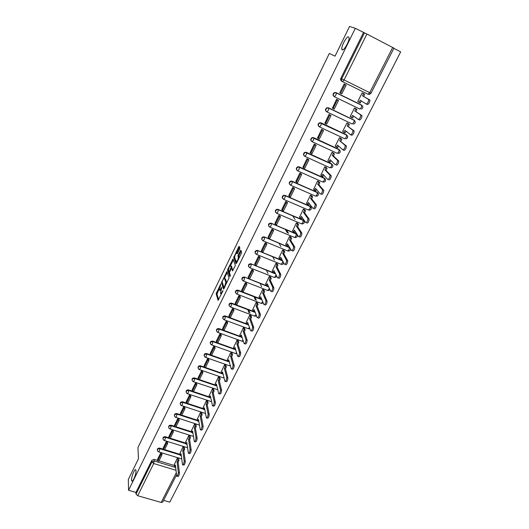 <?xml version="1.0" encoding="UTF-8"?>
<svg xmlns="http://www.w3.org/2000/svg" width="529" height="529" viewBox="0 0 529 529"><rect width="100%" height="100%" fill="white"/><g stroke="black" fill="none" stroke-linecap="round" stroke-linejoin="round"><path stroke-width="0.79" d="M220.851 283.828L216.13 293.694L218.067 300.34L222.762 291.347L222.954 290.527L222.054 291.942C221.267 293.436 220.725 293.906 220.434 293.344L221.896 287.148L221.003 288.556C220.223 290.037 219.694 290.5 219.403 289.952L220.851 283.828M342.25 49.845C343.956 51.035 349.814 40.502 349.041 37.585L348.591 36.898C346.786 35.873 341.053 46.327 341.833 49.177L342.25 49.845M131.582 479.869L131.701 480.676C132.402 483.222 136.257 474.42 135.993 470.863L135.874 470.109C135.166 467.583 131.357 476.259 131.582 479.869M239.597 249.113L239.875 247.995L239.194 246.349L238.658 246.851L233.692 257.603L236.013 263.66L236.549 263.171L241.35 253.358L241.634 252.221L240.788 250.184L238.209 254.866L237.931 255.996L238.361 257.101C238.024 259.772 237.296 261.227 236.179 261.458L234.625 257.431C234.955 254.819 235.676 253.384 236.78 253.12L237.038 253.768L237.567 253.272L239.597 249.113M219.191 288.9L216.983 294.018L216.13 293.694L216.983 294.018L218.656 299.731M128.56 490.284L128.316 479.512L138.453 458.755L137.957 447.527L329.329 53.436L335.029 56.173L349.543 26.45L355.323 28.315L128.56 490.284L135.953 492.413L136.019 494.132L151.942 461.976L154.342 461.043L175.668 467.497M226.888 271.602L221.512 282.631L223.562 289.099L229.064 277.897L226.888 271.602M227.847 269.056L233.011 259.045L235.306 265.102L235.035 266.272L232.462 270.914L231.543 268.388L231.021 268.858L229.414 272.733L230.353 275.411L229.791 276.555L227.576 270.2L227.847 269.056L228.488 269.307M342.137 81.4L341.694 81.175C340.65 80.514 340.372 79.555 340.855 78.299L341.701 78.781L364.441 32.871L366.908 34.035L393.966 48.165L370.988 93.269L369.711 92.668L392.723 47.445M163.58 500.368L169.783 502.153L400.684 51.882L393.88 48.344M355.323 28.315L364.441 32.871M135.953 492.413L151.83 460.329L154.223 459.403L157.649 460.442M158.984 460.852L174.491 465.553M162.681 502.133L161.186 502.457L137.732 495.733L136.019 494.132M178.657 458.379L177.433 457.962L174.372 464.449M161.861 453.545L162.019 453.234L160.763 452.85L157.556 459.337M167.508 442.211L167.66 441.907L166.397 441.51L163.163 448.076M184.343 447.157L183.113 446.727L180.019 453.28M173.208 430.765L173.353 430.461L172.09 430.057L168.824 436.69M190.09 435.817L188.86 435.38L185.725 442.006M178.967 419.193L177.843 418.485L174.544 425.184M195.889 424.357L194.659 423.914L191.498 430.606M184.786 407.495L183.656 406.794L180.323 413.566M201.754 412.779L200.517 412.329L197.324 419.094M190.671 395.679L189.534 394.978L186.162 401.815M207.679 401.081L206.442 400.625L203.215 407.456M196.616 383.743L195.472 383.036L192.067 389.946M213.67 389.265L212.427 388.795L209.167 395.699M202.627 371.669L201.47 370.961L198.031 377.951M219.72 377.316L218.477 376.84L215.177 383.823M208.697 359.475L207.54 358.761L204.062 365.83M225.837 365.241L224.587 364.759L221.254 371.814M214.834 347.143L213.67 346.429L210.152 353.57M232.019 353.041L230.77 352.545L227.397 359.68M221.043 334.678L219.866 333.964L216.315 341.185M238.268 340.702L237.012 340.2L233.606 347.414M227.311 322.082L226.128 321.368L222.544 328.668M244.583 328.238L243.327 327.722L239.882 335.016M233.653 309.339L232.462 308.625L228.839 316.005M250.971 315.634L249.708 315.112L246.23 322.485M240.067 296.465L238.863 295.744L235.2 303.21M257.425 302.892L256.162 302.363L252.644 309.815M246.547 283.445L245.344 282.724L241.641 290.269M263.951 290.011L262.682 289.469L259.124 297.007M253.1 270.279L251.89 269.559L248.147 277.189M270.55 276.991L269.274 276.436L265.684 284.06M259.726 256.962L258.509 256.241L254.727 263.964M277.222 263.819L275.946 263.257L272.309 270.967M266.431 243.499L265.201 242.778L261.386 250.587M283.967 250.508L282.684 249.933L279.014 257.729M273.209 229.884L271.972 229.163L268.11 237.058M290.785 237.038L289.502 236.456L285.799 244.345M288.57 233.329L286.44 229.844M280.066 216.11L278.816 215.389L274.921 223.377M297.688 223.423L296.399 222.828L292.656 230.809M295.07 219.416L292.656 215.806M287.002 202.184L285.746 201.456L281.812 209.544M304.664 209.649L303.375 209.041L299.593 217.121M294.018 188.093L292.749 187.365L288.774 195.551M311.72 195.723L310.424 195.102L306.608 203.275M301.113 173.836L299.837 173.109L295.83 181.394M318.855 181.632L317.559 180.997L313.704 189.276M308.288 159.414L307.005 158.687L302.965 167.078M326.076 167.376L324.78 166.734L320.891 175.112M315.555 144.827L314.259 144.1L310.186 152.597M333.382 152.96L332.08 152.306L327.861 160.651L328.165 160.79M322.902 130.068L321.599 129.34L317.506 137.943M340.775 138.373L339.466 137.705L335.194 146.149L335.531 146.302M330.334 115.13L329.025 114.403L324.925 123.131M348.247 123.614L346.945 122.933L342.62 131.476L343.004 131.655M337.859 100.014L336.543 99.287L332.463 108.154M355.819 108.676L354.503 107.982L350.132 116.625L350.595 116.849M345.477 84.719L344.148 83.985L339.75 92.833L340.187 93.051M363.469 93.567L362.16 92.859L357.73 101.608L358.384 101.925M334.017 96.483C332.556 95.068 332.715 93.752 334.493 92.542L336.027 92.601L361.452 104.987L362.795 106.574M326.393 111.579C325.037 110.125 325.256 108.842 327.028 107.731L328.496 107.81L354.285 120.381L353.756 122.49L352.221 123.991L326.922 111.923M318.861 126.491C317.618 125.003 317.883 123.753 319.655 122.741L321.043 122.84L346.336 134.743L347.672 136.449M311.429 141.23C310.285 139.709 310.602 138.492 312.375 137.573L313.684 137.685L338.91 149.363L340.24 151.115M304.089 155.791C303.044 154.25 303.408 153.066 305.187 152.24L306.41 152.365L331.564 163.811L332.893 165.61M296.842 170.186C295.883 168.619 296.3 167.468 298.085 166.734L299.222 166.866L324.31 178.094L325.633 179.933M289.687 184.416C288.814 182.829 289.277 181.712 291.069 181.063L317.136 192.219L318.451 194.09M282.625 198.487C281.831 196.881 282.334 195.796 284.139 195.227L310.04 206.178L311.35 208.082M275.649 212.393C274.928 210.773 275.477 209.715 277.295 209.239L303.031 219.978L304.327 221.916M268.758 226.154C268.104 224.508 268.699 223.489 270.537 223.093L296.101 233.626L297.384 235.584M261.948 239.756C261.366 238.096 262 237.104 263.852 236.794L289.753 247.638M255.223 253.212C254.7 251.526 255.381 250.574 257.253 250.343L282.38 260.427M248.57 266.523C248.114 264.817 248.835 263.892 250.726 263.753L275.384 273.506M242.004 279.689C241.601 277.956 242.361 277.07 244.279 277.011L268.494 286.46M235.511 292.716C235.167 290.963 235.96 290.104 237.898 290.137L261.723 299.288M229.09 305.597C228.799 303.825 229.632 302.991 231.59 303.117L253.206 311.29M254.389 311.74L255.044 311.984M222.742 318.346C222.504 316.56 223.364 315.76 225.321 315.958L246.732 323.92M247.982 324.383L248.458 324.561M216.467 330.956C216.255 329.21 217.115 328.43 219.046 328.628L240.331 336.411M241.634 336.887L241.965 337.006M210.258 343.44C210.079 341.727 210.939 340.967 212.83 341.159L234.01 348.77M204.115 355.786C203.963 354.106 204.816 353.365 206.687 353.557L227.761 361.003M198.044 368.005C197.912 366.359 198.765 365.632 200.61 365.817L204.333 367.113M205.483 367.516L221.578 373.11M192.04 380.093C191.921 378.48 192.774 377.766 194.593 377.951L198.269 379.207M199.459 379.617L215.468 385.086M186.096 392.055C185.996 390.475 186.843 389.774 188.641 389.959L192.278 391.182M193.495 391.586L209.424 396.942M180.217 403.898C180.131 402.344 180.978 401.656 182.756 401.835L186.347 403.025M187.59 403.435L203.447 408.672M174.405 415.615C174.332 414.088 175.172 413.414 176.931 413.592L180.488 414.749M181.751 415.159L197.529 420.284M168.652 427.214C168.586 425.713 169.425 425.051 171.165 425.223L174.682 426.348M175.972 426.758L191.677 431.776M162.952 438.7C162.899 437.219 163.732 436.564 165.458 436.736L168.943 437.827M170.252 438.237L185.891 443.15M157.318 450.06C157.272 448.605 158.105 447.964 159.811 448.129L163.269 449.194M164.592 449.604L180.164 454.404M362.14 105.569L361.452 104.987M354.595 120.619L353.855 119.957M347.136 135.49L346.336 134.743M339.757 150.183L338.91 149.363M332.457 164.704L331.564 163.811M325.229 179.053L324.31 178.094M318.088 193.237L317.136 192.219M311.019 207.249L310.04 206.178M304.03 221.102L303.031 219.978M297.113 234.797L296.101 233.626M363.483 32.553L340.855 78.299M219.872 290.13L220.573 290.52M220.917 293.529L221.499 293.919M222.385 282.552L224.144 288.523M227.192 272.481L224.362 278.287M222.372 281.111L222.18 281.911L223.992 287.564L224.349 287.254L225.83 282.374L224.554 278.512C224.25 277.989 223.714 278.472 222.94 279.953L222.372 281.111M226.736 283.227L226.683 282.665L225.817 282.334M224.964 278.671L225.407 278.843L226.683 282.665M230.518 265.664L233.329 259.891M233.018 270.392L232.277 268.672M230.3 275.867L228.429 270.531L227.576 270.2L228.422 270.517L228.468 270.021M230.611 265.809C229.52 266.034 228.812 267.462 228.488 270.094L229.004 271.569L229.52 271.106L231.127 267.244L230.611 265.809L231.113 266.008M231.814 268.494L231.986 267.562L231.12 267.224M231.464 266.147L231.986 267.562L231.127 267.244M239.26 257.63L238.341 257.034M241.131 251.011L239.075 255.216L238.797 256.347L239.207 257.378M234.612 257.378L236.556 263.158M233.692 257.603L234.559 257.96L233.699 257.623M239.531 247.169L236.694 252.994M175.602 466.882L174.61 466.578L175.39 465.044L176.699 476.16C177.532 476.146 178.081 474.943 178.346 472.549L179.443 472.88C179.186 475.273 178.643 476.477 177.804 476.49L177.063 476.265M178.65 458.339L178.921 460.534L177.843 460.204L177.056 461.744L178.141 462.075L179.443 472.88M178.921 460.534L178.141 462.075M161.828 453.174L161.98 454.841L160.889 454.504L157.688 460.938L157.556 459.298M160.889 454.504L160.743 452.884M161.98 454.841L158.779 461.268L157.688 460.938M177.056 461.744L178.346 472.549M177.843 460.204L177.572 458.008M174.61 466.578L174.332 464.098M181.315 455.694L180.283 455.376L181.07 453.822L182.505 464.74C183.365 464.733 183.92 463.523 184.171 461.109L185.276 461.453C185.024 463.86 184.469 465.07 183.609 465.077L182.882 464.852M184.337 447.111L184.634 449.273L183.55 448.936L182.756 450.496L183.841 450.834L185.276 461.453M184.634 449.273L183.841 450.834M167.468 441.847L167.64 443.481L166.542 443.143L163.309 449.637L163.157 448.03M166.542 443.143L166.377 441.55M167.64 443.481L164.407 449.974L163.309 449.637M182.756 450.496L184.171 461.109M183.55 448.936L183.259 446.774M180.283 455.376L179.972 452.936M187.087 444.393L186.016 444.062L186.816 442.489L188.377 453.194C189.25 453.194 189.812 451.978 190.063 449.557L191.174 449.901C190.923 452.321 190.361 453.538 189.481 453.538L188.76 453.313M190.083 435.77L190.4 437.893L189.316 437.549L188.516 439.13L189.607 439.467L191.174 449.901M190.4 437.893L189.607 439.467M173.162 430.401L173.353 432.008L172.256 431.657L168.989 438.224L168.817 436.643M172.256 431.657L172.07 430.097M173.353 432.008L170.087 438.567L168.989 438.224M188.516 439.13L190.063 449.557M189.316 437.549L188.998 435.427M186.016 444.062L185.679 441.662M192.92 432.94L191.815 432.623L192.616 431.042L194.308 441.536C195.201 441.53 195.77 440.313 196.014 437.88L197.125 438.23C196.887 440.664 196.312 441.88 195.419 441.887L194.698 441.655M195.882 424.311L196.233 426.4L195.148 426.05L194.341 427.644L195.426 427.987L197.125 438.23M196.233 426.4L195.426 427.987M178.921 418.836L179.133 420.416L178.028 420.059L174.729 426.691L174.537 425.144M178.028 420.059L177.823 418.525M179.133 420.416L175.826 427.042L174.729 426.691M194.341 427.644L196.014 437.88M195.148 426.05L194.798 423.96M191.815 432.623L191.445 430.269M198.805 421.329L197.667 421.071L198.481 419.471L200.299 429.746C201.212 429.746 201.794 428.523 202.032 426.076L203.149 426.44C202.911 428.88 202.329 430.103 201.41 430.103L200.703 429.879M201.747 412.732L202.124 414.782L201.033 414.425L200.22 416.032L201.311 416.389L203.149 426.44M202.124 414.782L201.311 416.389M184.733 407.145L184.971 408.699L183.861 408.335L180.528 415.04L180.316 413.519M183.861 408.335L183.642 406.834M184.971 408.699L181.632 415.397L180.528 415.04M200.22 416.032L202.032 426.076M201.033 414.425L200.656 412.375M197.667 421.071L197.264 418.763M204.756 409.605L203.579 409.393L204.399 407.78L206.356 417.831C207.289 417.831 207.877 416.607 208.115 414.147L209.233 414.518C209.001 416.971 208.413 418.201 207.474 418.194L206.766 417.97M207.672 401.035L208.082 403.045L206.984 402.681L206.158 404.308L207.256 404.672L209.233 414.518M208.082 403.045L207.256 404.672M190.612 395.335L190.87 396.856L189.759 396.486L186.387 403.263L186.155 401.769M189.759 396.486L189.514 395.011M190.87 396.856L187.491 403.627L186.387 403.263M206.158 404.308L208.115 414.147M206.984 402.681L206.581 400.671M203.579 409.393L203.149 407.132M210.767 397.748L209.557 397.596L210.39 395.963L212.479 405.789C213.438 405.789 214.027 404.559 214.258 402.093L215.382 402.463C215.151 404.93 214.562 406.166 213.597 406.16L212.903 405.928M213.656 389.212L214.1 391.182L213.002 390.812L212.169 392.452L213.266 392.822L215.382 402.463M214.1 391.182L213.266 392.822M196.55 383.399L196.828 384.887L195.717 384.51L192.311 391.361L192.06 389.899M195.717 384.51L195.452 383.069M196.828 384.887L193.422 391.731L192.311 391.361M212.169 392.452L214.258 402.093M213.002 390.812L212.565 388.841M209.557 397.596L209.094 395.381M216.844 385.767L215.601 385.674L216.44 384.021L218.669 393.616C219.647 393.616 220.249 392.379 220.474 389.899L221.598 390.283C221.373 392.763 220.772 393.999 219.793 393.999L219.099 393.761M219.714 377.263L220.176 379.194L219.079 378.81L218.232 380.477L219.337 380.854L221.598 390.283M220.176 379.194L219.337 380.854M202.554 371.338L202.852 372.793L201.741 372.409L198.296 379.333L198.018 377.904M201.741 372.409L201.45 371.001M202.852 372.793L199.407 379.71L198.296 379.333M218.232 380.477L220.474 389.899M219.079 378.81L218.616 376.886M215.601 385.674L215.105 383.505M222.987 373.659L222.808 374.003L221.704 373.619L222.557 371.953L224.924 381.31C225.923 381.31 226.538 380.067 226.756 377.58L227.88 377.971C227.668 380.457 227.053 381.7 226.048 381.7L225.361 381.462M225.823 365.189L226.326 367.073L225.222 366.69L224.369 368.369L225.473 368.753L227.88 377.971M226.326 367.073L225.473 368.753M208.624 359.145L208.942 360.566L207.824 360.176L204.346 367.172L204.049 365.777M207.824 360.176L207.52 358.801M208.942 360.566L205.464 367.562L204.346 367.172M224.369 368.369L226.756 377.58M225.222 366.69L224.726 364.805M200.61 365.817L200.709 366.313L221.704 373.606L221.175 371.503M229.196 361.419L228.984 361.829L227.88 361.439L228.733 359.753L231.246 368.872C232.271 368.872 232.892 367.622 233.104 365.122L234.235 365.519C234.023 368.019 233.408 369.268 232.376 369.268L231.695 369.03M232.006 352.988L232.535 354.827L231.431 354.437L230.571 356.129L231.676 356.526L234.235 365.519M232.535 354.827L231.676 356.526M214.754 346.819L215.098 348.214L213.981 347.811L210.463 354.88L210.145 353.524M213.981 347.811L213.65 346.469M215.098 348.214L211.58 355.276L210.463 354.88M230.571 356.129L233.104 365.122M231.431 354.437L230.902 352.592M227.88 361.439L227.318 359.37M235.471 349.047L235.226 349.53L234.116 349.127L234.982 347.421L237.64 356.295C238.691 356.295 239.32 355.038 239.525 352.526L240.662 352.929C240.457 355.442 239.829 356.698 238.771 356.698L238.096 356.46M238.255 340.65L238.817 342.448L237.706 342.045L236.833 343.764L237.944 344.161L240.662 352.929M238.817 342.448L237.944 344.161M220.95 334.361L221.327 335.723L220.196 335.313L216.639 342.461L216.301 341.132M220.196 335.313L219.846 334.004M221.327 335.723L217.763 342.865L216.639 342.461M236.833 343.764L239.525 352.526M237.706 342.045L237.144 340.253M234.116 349.127L233.52 347.11M241.813 336.543L241.535 337.092L240.424 336.682L241.297 334.956L244.107 343.579C245.178 343.572 245.813 342.309 246.018 339.79L247.155 340.207C246.957 342.726 246.316 343.989 245.238 343.995L244.57 343.751M244.57 328.185L245.165 329.937L244.048 329.521L243.168 331.26L244.286 331.67L247.155 340.207M245.165 329.937L244.286 331.67M227.219 321.771L227.615 323.093L226.485 322.677L222.888 329.898L222.53 328.615M226.485 322.677L226.108 321.407M227.615 323.093L224.018 330.314L222.888 329.898M243.168 331.26L246.018 339.79M244.048 329.521L243.459 327.775M240.424 336.682L239.789 334.718M248.227 323.9L247.909 324.522L246.798 324.105L247.678 322.359L250.64 330.724C251.731 330.724 252.386 329.455 252.584 326.915L253.728 327.339C253.523 329.878 252.875 331.141 251.778 331.147M250.951 315.582L251.579 317.281L250.462 316.864L249.576 318.617L250.693 319.033L253.722 327.332M251.579 317.281L250.693 319.033M248.901 310.04L250.032 313.102M233.553 309.035L233.977 310.325L232.846 309.901L229.209 317.208L228.819 315.952M232.846 309.901L232.443 308.665M233.977 310.325L230.34 317.625L229.209 317.208M249.576 318.617L252.584 326.909L253.728 327.339M250.462 316.864L249.84 315.158M248.928 312.685L247.803 309.624M246.798 324.105L246.124 322.187M254.707 311.118L254.356 311.806L253.239 311.383L254.132 309.624L257.259 317.744C258.37 317.711 259.025 316.435 259.23 313.915L260.374 314.345C260.169 316.871 259.514 318.141 258.397 318.174M257.405 302.833L258.066 304.492L256.949 304.069L256.049 305.841L257.167 306.265L260.367 314.319M258.066 304.492L257.167 306.265M255.097 297.1L256.347 300.201M239.954 296.167L240.404 297.417L239.273 296.981L235.597 304.367L235.187 303.157M239.273 296.981L238.844 295.79M240.404 297.417L236.727 304.797L235.597 304.367M256.049 305.841L259.223 313.889M256.949 304.069L256.287 302.409M255.236 299.778L253.999 296.676M253.239 311.383L252.531 309.525M261.266 298.191L260.876 298.958L259.752 298.528L260.658 296.743L263.945 304.618C265.075 304.552 265.743 303.269 265.955 300.77L267.099 301.206C266.894 303.712 266.226 304.995 265.095 305.054M263.925 289.952L264.626 291.565L263.502 291.129L262.596 292.921L263.72 293.357L267.079 301.16M264.626 291.565L263.72 293.357M244.702 277.421L244.186 276.998M246.435 283.147L246.911 284.364L245.767 283.921L242.051 291.393L241.621 290.216M245.767 283.921L245.317 282.764M246.911 284.364L243.188 291.829L242.051 291.393M262.596 292.921L265.935 300.717M263.502 291.129L262.807 289.515M261.597 286.725L260.228 283.564M259.752 298.528L259.012 296.723M267.892 285.124L267.462 285.964L266.338 285.528L267.257 283.723L270.716 291.347C271.86 291.248 272.534 289.958 272.752 287.465L273.903 287.915C273.691 290.408 273.01 291.697 271.866 291.79M270.517 276.925L271.258 278.485L270.134 278.042L269.215 279.854L270.339 280.297L273.877 287.849M271.258 278.485L270.339 280.297M252.974 269.988L253.484 271.165L252.34 270.716L248.584 278.267L248.121 277.13M252.34 270.716L251.864 269.598M253.484 271.165L249.721 278.717L248.584 278.267M269.215 279.854L272.726 287.399M270.134 278.042L269.4 276.482M267.998 273.506L266.477 270.286M266.338 285.528L265.558 283.782M274.597 271.913L274.128 272.825L273.004 272.382L273.923 270.557L277.56 277.917C278.717 277.791 279.411 276.488 279.629 274.015L280.78 274.478C280.568 276.951 279.874 278.247 278.71 278.373M277.189 263.759L277.963 265.267L276.832 264.811L275.907 266.649L277.037 267.099L280.747 274.386M277.963 265.267L277.037 267.099M259.594 256.684L260.129 257.821L258.985 257.358L255.183 264.996L254.7 263.898M258.985 257.358L258.483 256.287M260.129 257.821L256.327 265.452L255.183 264.996M275.907 266.649L279.59 273.929M276.832 264.811L276.065 263.303M274.432 260.123L272.746 256.829M273.004 272.382L272.177 270.696M281.375 258.549L280.866 259.547L279.735 259.084L280.668 257.246L284.483 264.335C285.66 264.176 286.361 262.867 286.579 260.407L287.736 260.876C287.518 263.336 286.817 264.645 285.634 264.804M283.928 250.435L284.747 251.897L283.61 251.434L282.671 253.285L283.808 253.748L287.697 260.771M284.747 251.897L283.808 253.748M266.292 243.221L266.854 244.325L265.71 243.856L261.862 251.579L261.352 250.521M265.71 243.856L265.181 242.824M266.854 244.325L263.012 252.042L261.862 251.579M282.671 253.285L286.539 260.301M283.61 251.434L282.803 249.979M280.899 246.574L279.021 243.195M279.735 259.084L278.876 257.464M288.226 245.033L287.683 246.111L286.546 245.641L287.492 243.776L291.486 250.601C292.676 250.409 293.39 249.086 293.615 246.646L294.779 247.122C294.554 249.569 293.84 250.885 292.643 251.077M290.745 236.972L291.605 238.381L290.467 237.905L289.522 239.782L290.652 240.252L294.726 246.997M291.605 238.381L290.652 240.252M273.057 229.612L273.658 230.67L272.501 230.194L268.62 238.004L268.077 236.992M272.501 230.194L271.952 229.202M273.658 230.67L269.764 238.48L268.62 238.004M289.522 239.782L293.562 246.521M290.467 237.905L289.614 236.503M287.386 232.839L285.276 229.355M286.546 245.641L285.647 244.081M295.162 231.365L294.574 232.522L293.436 232.046L294.389 230.161L298.568 236.708C299.778 236.476 300.505 235.147 300.737 232.72L301.9 233.203C301.669 235.636 300.948 236.966 299.731 237.19M297.635 223.35L298.541 224.706L297.404 224.223L296.438 226.121L297.576 226.597L301.834 233.064M298.541 224.706L297.576 226.597M279.901 215.845L280.535 216.87L279.378 216.381L275.444 224.283L274.882 223.311M279.378 216.381L278.796 215.435M280.535 216.87L276.601 224.765L275.444 224.283M296.438 226.121L300.67 232.575M297.404 224.223L296.505 222.868M293.436 232.046L292.491 230.551M302.171 217.545L301.543 218.781L300.399 218.298L301.371 216.394L305.736 222.649C306.965 222.385 307.699 221.043 307.938 218.629L309.101 219.125C308.87 221.545 308.136 222.881 306.899 223.139M304.605 209.57L305.557 210.873L304.413 210.383L303.441 212.301L304.585 212.79L309.029 218.966M305.557 210.873L304.585 212.79M286.824 201.919L287.492 202.905L286.334 202.402L282.354 210.397L281.759 209.471M286.334 202.402L285.72 201.503M287.492 202.905L283.511 210.886L282.354 210.397M303.441 212.301L307.865 218.47M304.413 210.383L303.467 209.081M300.399 218.298L299.414 216.864M309.267 203.559L308.592 204.888L307.448 204.392L308.427 202.462L312.983 208.426C314.233 208.128 314.98 206.773 315.224 204.373L316.395 204.882C316.15 207.282 315.403 208.631 314.153 208.929M311.654 195.637L312.652 196.887L311.508 196.385L310.523 198.322L311.667 198.825L316.309 204.703M312.652 196.887L311.667 198.825M293.82 187.835L294.527 188.774L293.37 188.264L289.343 196.352L288.722 195.472M293.37 188.264L292.729 187.411M294.527 188.774L290.5 196.854L289.343 196.352M292.411 181.678L292.068 181.407M310.523 198.322L315.139 204.194M311.508 196.385L310.51 195.135M307.448 204.392L306.417 203.024M316.441 189.415L315.72 190.83L314.576 190.321L315.562 188.37L320.323 194.031C321.586 193.7 322.346 192.338 322.597 189.944L323.768 190.466C323.523 192.854 322.763 194.216 321.493 194.546M318.775 181.54L319.827 182.736L318.676 182.221L317.684 184.185L318.835 184.694L323.675 190.275M319.827 182.736L318.835 184.694M300.902 173.585L301.649 174.484L300.485 173.968L296.412 182.148L295.764 181.308M300.485 173.968L299.817 173.155M301.649 174.484L297.576 182.657L296.412 182.148M317.684 184.185L322.498 189.752M318.676 182.221L317.631 181.03M314.576 190.321L313.499 189.025M323.702 175.099L322.935 176.607L321.784 176.091L322.789 174.12L327.742 179.47C329.031 179.1 329.805 177.724 330.056 175.35L331.233 175.879C330.982 178.253 330.208 179.629 328.919 179.992M325.983 167.276L327.087 168.42L325.937 167.898L324.932 169.882L326.082 170.404L331.128 175.674M327.087 168.42L326.082 170.404M308.057 159.163L308.85 160.023L307.68 159.5L303.567 167.772L302.886 166.985M307.68 159.5L306.985 158.74M308.85 160.023L304.73 168.295L303.567 167.772M324.932 169.882L329.951 175.145M325.937 167.898L324.832 166.761M321.784 176.091L320.667 174.868M331.042 160.624L330.235 162.218L329.078 161.695L330.089 159.698L335.254 164.731C336.563 164.327 337.343 162.939 337.608 160.571L338.785 161.114C338.527 163.474 337.747 164.863 336.431 165.266M333.263 152.848L334.434 153.939L333.283 153.403L332.265 155.414L333.415 155.943L338.666 160.895M334.434 153.939L333.415 155.943M315.291 144.576L316.137 145.396L314.967 144.86L310.801 153.231L310.087 152.491M314.967 144.86L314.239 144.146M316.137 145.396L311.971 153.767L310.801 153.231M332.265 155.414L337.489 160.353M333.283 153.403L332.113 152.319M329.078 161.695L327.914 160.538M338.474 145.978L337.614 147.664L336.457 147.128L337.482 145.111L342.858 149.819C344.187 149.37 344.981 147.975 345.252 145.62L346.429 146.169C346.164 148.523 345.371 149.919 344.042 150.368L342.997 149.886M340.616 138.241L341.866 139.286L340.709 138.743L339.678 140.774L346.297 145.938M341.866 139.286L340.835 141.316M322.597 129.803L323.51 130.597L322.34 130.048L318.121 138.519L317.38 137.831M322.34 130.048L321.579 129.387M323.51 130.597L319.291 139.061L318.121 138.519M339.678 140.774L345.12 145.389M340.709 138.743L339.466 137.705M336.457 147.128L335.247 146.05M345.992 131.152L345.087 132.938L343.929 132.389L344.961 130.346L350.555 134.723C351.897 134.24 352.711 132.825 352.982 130.484L354.172 131.047C353.894 133.387 353.088 134.802 351.739 135.285L350.661 134.776M348.029 123.449L349.385 124.46L348.227 123.905L347.183 125.962L354.027 130.802M349.385 124.46L348.346 126.51M329.97 114.846L330.975 115.62L329.798 115.058L325.533 123.627L324.753 122.993M329.798 115.058L329.005 114.449M330.975 115.62L326.704 124.183L325.533 123.627M347.183 125.962L352.836 130.24M348.227 123.905L346.938 122.946M343.929 132.389L342.666 131.384M353.597 116.155L352.645 118.033L351.481 117.478L352.532 115.408L358.338 119.448C359.707 118.919 360.533 117.491 360.811 115.163L362.001 115.739C361.724 118.066 360.897 119.494 359.528 120.017L358.417 119.488M355.468 108.452L356.996 109.457L355.832 108.895L354.78 110.971L361.843 115.481M356.996 109.457L355.944 111.533M337.37 99.683L338.527 100.457L337.343 99.888L333.025 108.564L332.219 107.976M337.343 99.888L336.517 99.333M338.527 100.457L334.202 109.133L333.025 108.564M354.78 110.971L360.652 114.905M355.832 108.895L354.49 108.009M351.481 117.478L350.172 116.552M361.3 100.973L360.295 102.957L359.131 102.388L360.189 100.292L366.227 103.982C367.609 103.413 368.449 101.971 368.739 99.657L369.93 100.239C369.645 102.56 368.806 104.001 367.417 104.563L366.266 104.008M362.742 93.144L364.699 94.274L363.529 93.699L362.464 95.802L369.758 99.974M364.699 94.274L363.628 96.377M344.624 84.217L346.164 85.123L344.981 84.534L340.616 93.316L339.77 92.787M344.981 84.534L344.121 84.038M346.164 85.123L341.794 93.897L340.616 93.316M362.464 95.802L368.568 99.386M363.529 93.699L362.14 92.892M359.131 102.388L357.763 101.542M368.105 94.281L342.547 81.671C341.496 81.003 341.218 80.038 341.701 78.781L369.711 92.668L368.105 94.281L369.559 94.367L370.988 93.269M366.908 34.035L344.088 79.998L342.547 81.671M154.223 459.403L153.708 463.549L137.732 495.733M175.992 470.268L153.708 463.549L151.942 461.976L151.83 460.329M161.186 502.457L176.283 472.787M336.027 92.601L361.776 105.192L361.386 107.499L359.819 109.053L334.427 96.734M328.496 107.81L354.166 120.176M321.043 122.84L346.634 134.988L346.224 137.315L344.723 138.757L319.509 126.934M313.684 137.685L339.195 149.621L338.772 151.955L337.304 153.35L312.183 141.765M306.41 152.365L331.842 164.089L331.412 166.437L329.97 167.772L304.942 156.425M299.222 166.866L324.575 178.385L324.132 180.746L322.723 182.029L297.781 170.913M292.114 181.202L317.393 192.523L316.944 194.89L315.562 196.12L290.712 185.236M285.091 195.38L310.292 206.502L309.829 208.876L308.48 210.059L283.716 199.387M278.142 209.391L303.269 220.315L302.8 222.696L301.477 223.833L276.799 213.379M271.278 223.238L296.326 233.977L295.85 236.364L294.554 237.455L269.969 227.212M264.493 236.932L289.456 247.486L288.973 249.88L287.71 250.925L263.204 240.893M257.782 250.475L282.585 260.81M282.737 261.088L282.175 263.244L280.939 264.242L256.525 254.409M251.143 263.865L275.576 273.903M276.006 274.769L275.457 276.462L274.247 277.414L249.913 267.78M244.583 277.103L268.686 286.87M269.294 288.206L268.805 289.535L267.621 290.441L243.38 281.005M238.09 290.196L261.895 299.712M262.629 301.464L262.232 302.462L261.075 303.329L236.913 294.078M231.669 303.15L231.814 303.58L255.209 312.421M256.029 314.55L254.594 316.071L230.518 307.005M225.321 315.958L225.453 316.402L248.617 325.011M219.046 328.628L219.165 329.084L242.11 337.469M212.83 341.159L212.949 341.628L235.696 349.801M206.687 353.557L206.793 354.033L229.355 362.008M194.593 377.951L194.685 378.46L215.581 385.595M188.641 389.959L188.727 390.475L209.53 397.464M182.756 401.835L182.836 402.364L203.546 409.201M176.931 413.592L176.997 414.128L197.621 420.826M171.165 425.223L171.224 425.772L191.762 432.325M165.458 436.736L165.511 437.298L185.97 443.712M159.811 448.129L159.857 448.698L180.237 454.98M157.582 451.045C157.073 449.412 157.834 448.632 159.857 448.698L159.229 451.191L158.462 451.806L157.582 451.045M163.263 439.711C162.687 438.045 163.435 437.238 165.511 437.298L164.889 439.791L164.096 440.412L163.263 439.711M169.009 428.272C168.354 426.566 169.095 425.733 171.224 425.772L170.602 428.265L169.789 428.907L169.009 428.272M174.815 416.707C174.081 414.967 174.808 414.108 176.997 414.128L176.382 416.614L175.549 417.275L174.815 416.707M180.693 405.022C179.867 403.25 180.581 402.364 182.836 402.364L182.221 404.844L181.361 405.525L180.693 405.022M186.638 393.219C185.712 391.407 186.413 390.495 188.727 390.475L188.126 392.954L187.24 393.649L186.638 393.219M192.649 381.283C191.624 379.445 192.298 378.506 194.685 378.46L194.083 380.933L193.178 381.647L192.649 381.283M198.732 369.229C197.595 367.357 198.256 366.392 200.709 366.313L200.114 368.779L199.175 369.513L198.732 369.229M204.888 357.035C203.632 355.144 204.267 354.146 206.793 354.033L206.204 356.5L205.245 357.254L204.888 357.035M211.117 344.71C209.735 342.805 210.35 341.774 212.949 341.628L212.367 344.081L211.117 344.71M217.412 332.245C215.911 330.327 216.493 329.269 219.165 329.084L218.589 331.531L217.412 332.245M223.787 319.648C222.154 317.717 222.709 316.633 225.453 316.402L224.885 318.848L223.787 319.648M230.175 306.88C228.475 304.995 228.997 303.884 231.728 303.547L231.252 306.02L230.175 306.88M236.589 293.952C234.889 292.114 235.379 290.976 238.05 290.553L237.686 293.046L236.589 293.952M243.069 280.879C241.369 279.087 241.826 277.937 244.438 277.414L244.186 279.934L243.069 280.879M249.622 267.667C247.929 265.915 248.359 264.745 250.891 264.136L251.335 264.315L250.766 266.676L249.622 267.667M256.248 254.297C254.568 252.597 254.958 251.401 257.431 250.72L257.987 250.925L257.425 253.265L256.248 254.297M283.676 262.847L283.531 263.244M262.946 240.781C261.28 239.121 261.643 237.911 264.037 237.151L264.712 237.382L264.15 239.697L262.946 240.781M290.52 248.954L290.315 249.919M269.724 227.113C268.064 225.493 268.401 224.263 270.729 223.436L271.516 223.688L270.954 225.982L269.724 227.113M276.581 213.286C274.935 211.699 275.239 210.456 277.5 209.563L278.399 209.834L277.837 212.109L276.581 213.286M283.518 199.301C281.878 197.747 282.162 196.497 284.357 195.538L285.362 195.823L284.8 198.071L283.518 199.301M290.527 185.157C288.907 183.629 289.165 182.366 291.294 181.354L292.405 181.645L291.843 183.874L290.527 185.157M297.622 170.847C296.015 169.346 296.247 168.07 298.316 167.012L299.526 167.303L298.971 169.511L297.622 170.847M304.803 156.366C303.21 154.898 303.421 153.608 305.431 152.497L306.741 152.788L306.179 154.977L304.803 156.366M312.064 141.712C310.49 140.264 310.675 138.968 312.632 137.818L314.034 138.109L313.472 140.278L312.064 141.712M319.417 126.894C317.85 125.466 318.022 124.156 319.926 122.966L321.414 123.25L320.852 125.399L319.417 126.894M326.856 111.897C325.302 110.482 325.454 109.166 327.312 107.936L328.879 108.214L328.324 110.343L326.856 111.897M334.381 96.714C332.84 95.319 332.979 93.99 334.784 92.727L336.444 92.998L335.882 95.101L334.381 96.714M175.846 417.374L199.466 425.104M181.665 405.624L205.51 413.519M187.55 393.755L211.607 401.716M193.495 381.753L217.763 389.741M199.499 369.626L223.264 377.845L223.979 377.6M205.576 357.373L229.394 365.751L230.26 365.301M211.712 344.981L235.597 353.531L236.608 352.85M243.016 340.24L241.859 341.172L217.915 332.463M249.49 327.477L248.194 328.688L224.19 319.8M221.347 288.682L221.003 288.556M222.405 292.081L222.054 291.942M217.26 292.868L216.407 292.544M222.365 282.969L221.512 282.645M222.187 281.646L221.79 281.494M227.153 272.369L226.379 272.065M224.514 287.769L224.098 287.604M224.699 287.386L224.349 287.254M225.275 286.215L224.924 286.077M225.407 278.843L224.554 278.512M233.315 259.851L232.489 259.527M232.41 268.725L231.543 268.388M229.599 271.8L229.143 271.622M229.864 271.238L229.52 271.106M231.219 268.527L230.849 268.382M237.495 253.411L236.78 253.12M238.804 256.373L237.938 256.023M239.075 255.216L238.209 254.866M241.118 251.037L240.245 250.686M234.618 256.737L233.97 256.479M239.518 247.195L238.658 246.851M132.475 480.901L131.701 480.676M181.731 458.947L158.74 451.892M231.59 303.117L231.814 303.593L255.216 312.434M237.898 290.137L238.248 290.646L261.908 299.738M244.279 277.011L268.706 286.916M250.726 263.753L275.609 273.969M257.253 250.343L282.631 260.89M263.852 236.794L289.872 247.85M270.537 223.093L296.372 234.083C297.953 235.967 297.556 237.137 295.189 237.6M277.295 209.239L303.322 220.434C304.889 222.279 304.519 223.456 302.211 223.985M284.139 195.227L310.351 206.634C311.905 208.433 311.555 209.623 309.306 210.211M291.069 181.063L317.466 192.668C319 194.434 318.67 195.637 316.474 196.272M298.085 166.734L324.661 178.544C326.181 180.277 325.871 181.487 323.728 182.174M305.187 152.24L331.934 164.261C333.442 165.954 333.151 167.171 331.055 167.911M312.375 137.573L339.301 149.806C340.788 151.473 340.511 152.696 338.467 153.483M319.655 122.741L346.746 135.179C348.221 136.819 347.956 138.049 345.959 138.876M327.028 107.731L328.879 108.214L354.285 120.381C355.746 121.994 355.495 123.237 353.537 124.103M334.493 92.542L336.444 92.998L361.915 105.403C363.357 106.997 363.119 108.247 361.201 109.153M187.57 447.746L164.38 440.505M193.475 436.425L170.08 428.999M223.608 377.977L224.091 378.043M229.751 365.883L230.439 365.942M235.954 353.67L236.86 353.696M242.229 341.317L243.36 341.291M248.564 328.833L249.933 328.714M254.971 316.216L256.572 315.972M261.452 303.461L263.283 303.038M267.998 290.56L270.061 289.899M274.617 277.527L276.879 276.541M281.382 264.361C282.618 264.553 283.399 264.077 283.723 262.92M288.245 251.057C289.806 251.136 290.553 250.422 290.487 248.901M162.654 502.173L176.527 474.949M342.977 49.759L341.833 49.177M222.365 282.962L221.512 282.631M226.696 282.704L225.83 282.374M239.234 257.451L238.361 257.101M238.797 256.347L237.931 255.996M259.23 313.915L260.374 314.345M265.955 300.77L267.099 301.206M272.752 287.465L273.903 287.915M279.629 274.015L280.78 274.478M286.579 260.407L287.736 260.876M293.615 246.646L294.779 247.122M300.737 232.72L301.9 233.203M307.938 218.629L309.101 219.125M315.224 204.373L316.395 204.882M322.597 189.944L323.768 190.466M330.056 175.35L331.233 175.879M337.608 160.571L338.785 161.114M345.252 145.62L346.429 146.169M352.982 130.484L354.172 131.047M360.811 115.163L362.001 115.739M368.739 99.657L369.93 100.239"/></g></svg>

